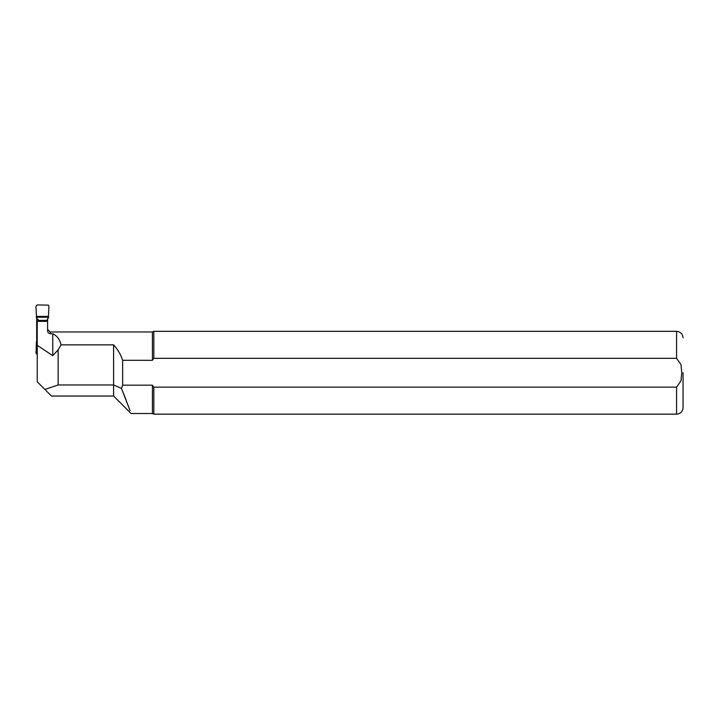 <?xml version="1.0" encoding="UTF-8"?>
<svg xmlns="http://www.w3.org/2000/svg" width="719" height="719" viewBox="0 0 719 719"><rect width="100%" height="100%" fill="white"/><g stroke="black" fill="none" stroke-linecap="round" stroke-linejoin="round"><path stroke-width="1.08" d="M36.049 353.056L36.678 340.366M36.687 339.368L36.678 318.436M37.235 340.572L36.408 342.702L37.235 342.702M46.852 321.357L46.852 320.404L38.35 320.404L38.35 321.357M46.852 320.404L48.407 317.771L48.443 316.405L36.48 316.405L35.95 306.285L37.226 304.928L48.434 305.153L48.892 306.195L48.443 316.405M36.48 316.405L36.552 317.933L38.35 320.404M36.957 319.209L36.957 319.739L36.894 319.209L37.936 319.209M36.489 316.576L36.894 319.209M36.049 352.912L36.112 352.067M36.48 341.336L36.031 352.921L36.606 354.009M36.597 354L36.157 353.389M36.39 343.484L36.408 342.702M61.007 344.877C59.947 339.62 57.196 335.908 52.766 333.751L50.177 333.751C48.389 333.239 47.526 332.142 47.589 330.461L47.589 321.357L37.235 321.357L37.235 381.798L44.893 389.455L58.149 384.962L58.149 349.865L61.007 344.877L113.593 344.877C117.754 349.353 120.774 354.494 122.652 360.309L152.419 360.309L153.812 358.323L676.579 358.323L681.001 364.614L681.756 372.739L681.001 380.872L676.579 387.146L153.812 387.146L152.419 385.168L152.419 413.506L131.065 413.506M51.121 331.971L50.177 331.971L47.589 329.383M47.589 318.652L47.589 321.726L47.589 318.652M50.177 333.751L50.177 331.971L152.419 331.971L152.419 360.309M152.419 413.506L153.812 414.153L153.812 387.146L152.419 385.168L122.652 385.168L121.466 388.395L126.077 399.926M130.04 410.612L121.466 388.395L113.593 384.962L113.593 344.877M52.766 333.751L52.766 355.653L58.149 349.865M52.766 355.653L37.235 345.318M122.652 385.168L122.652 360.309M58.149 384.962L113.593 384.962L113.593 396.034L51.471 396.034L44.893 389.455M676.579 358.323L676.579 331.324L153.812 331.324L153.812 358.323M683.05 372.739L683.05 407.682L683.05 372.739M36.444 341.911L37.235 341.911M48.703 317.196L36.175 317.232M37.235 339.134L36.705 339.134M36.705 319.973L38.314 319.973M676.579 387.146L676.579 414.153L153.812 414.153M36.345 343.484L36.076 352.067L36.345 343.484M152.419 331.971L153.812 331.324M676.579 414.153C680.507 413.767 682.664 411.61 683.05 407.682M676.579 331.324C680.507 331.702 682.664 333.859 683.05 337.795M113.593 396.034L131.056 413.488M38.754 321.357L47.562 321.357"/></g></svg>
